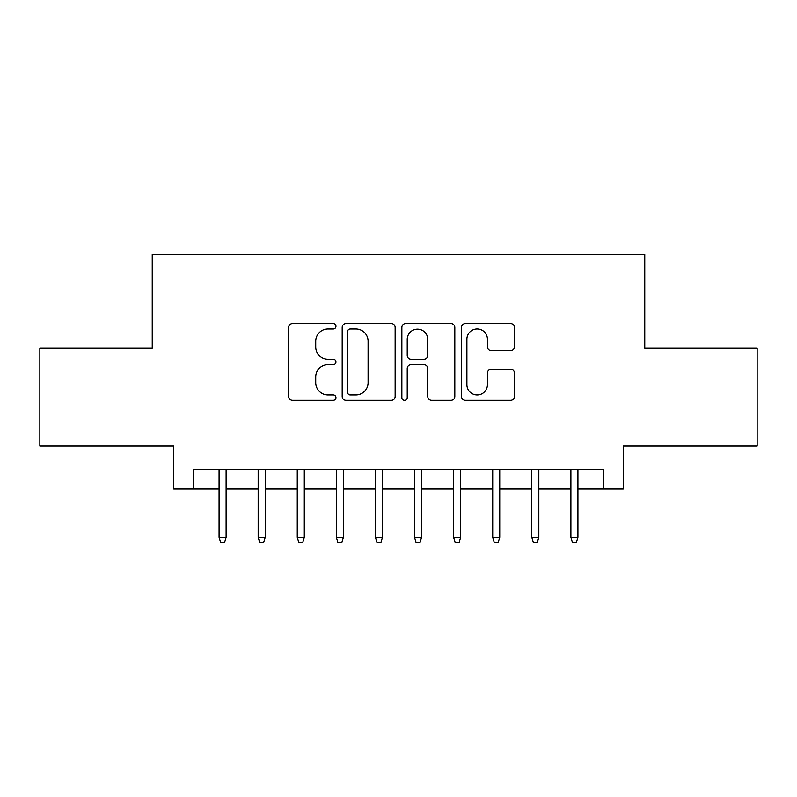 <?xml version="1.0" encoding="UTF-8"?>
<svg xmlns="http://www.w3.org/2000/svg" width="797" height="797" viewBox="0 0 797 797"><rect width="100%" height="100%" fill="white"/><g stroke="black" fill="none" stroke-linecap="round" stroke-linejoin="round"><path stroke-width="1.2" d="M335.955 326.272A2.69 2.69 0 0 0 333.276 323.582L292.509 323.582A3.836 3.836 0 0 0 288.663 327.418L288.663 396.488A3.836 3.836 0 0 0 292.509 400.323L333.276 400.323A2.69 2.69 0 0 0 335.955 397.633A2.69 2.69 0 0 0 333.276 394.953L327.995 394.953A12.274 12.274 0 0 1 315.722 382.67L315.722 376.911A12.274 12.274 0 0 1 327.995 364.637L333.276 364.637A2.69 2.69 0 0 0 335.955 361.948A2.69 2.69 0 0 0 333.276 359.268L327.995 359.268A12.274 12.274 0 0 1 315.722 346.984L315.722 341.236A12.274 12.274 0 0 1 327.995 328.952L333.276 328.952A2.69 2.69 0 0 0 335.955 326.272M510.638 350.63A3.836 3.836 0 0 0 514.473 346.795L514.473 327.418A3.836 3.836 0 0 0 510.638 323.582L465.358 323.582A3.836 3.836 0 0 0 461.523 327.418L461.523 396.488A3.836 3.836 0 0 0 465.358 400.323L510.638 400.323A3.836 3.836 0 0 0 514.473 396.488L514.473 373.076A3.836 3.836 0 0 0 510.638 369.24L491.261 369.24A3.836 3.836 0 0 0 487.425 373.076L487.425 384.682A10.261 10.261 0 0 1 477.154 394.953A10.261 10.261 0 0 1 466.893 384.682L466.893 339.213A10.261 10.261 0 0 1 477.154 328.952A10.261 10.261 0 0 1 487.425 339.213L487.425 346.795A3.836 3.836 0 0 0 491.261 350.63L510.638 350.63M193.282 488.989L193.282 469.453L603.718 469.453L603.718 488.989L623.264 488.989L623.264 445.991L757.15 445.991L757.15 348.269L644.763 348.269L644.763 254.452L152.237 254.452L152.237 348.269L39.85 348.269L39.85 445.991L173.736 445.991L173.736 488.989L219.075 488.989M395.143 327.418A3.836 3.836 0 0 0 391.307 323.582L346.028 323.582A3.836 3.836 0 0 0 342.192 327.418L342.192 396.488A3.836 3.836 0 0 0 346.028 400.323L391.307 400.323A3.836 3.836 0 0 0 395.143 396.488L395.143 327.418M405.693 323.582L450.972 323.582A3.836 3.836 0 0 1 454.808 327.418L454.808 396.488A3.836 3.836 0 0 1 450.972 400.323L431.595 400.323A3.836 3.836 0 0 1 427.76 396.488L427.76 368.473A3.836 3.836 0 0 0 423.924 364.637L411.063 364.637A3.836 3.836 0 0 0 407.227 368.473L407.227 397.633A2.69 2.69 0 0 1 404.547 400.323A2.69 2.69 0 0 1 401.857 397.633L401.857 327.418A3.836 3.836 0 0 1 405.693 323.582M226.109 488.989L258.168 488.989M265.202 488.989L297.261 488.989M304.295 488.989L336.344 488.989M343.387 488.989L375.437 488.989M382.47 488.989L414.53 488.989M421.563 488.989L453.613 488.989M460.656 488.989L492.705 488.989M499.739 488.989L531.798 488.989M538.832 488.989L570.891 488.989M577.925 488.989L603.718 488.989M350.252 328.952A2.69 2.69 0 0 0 347.562 331.642L347.562 392.263A2.69 2.69 0 0 0 350.252 394.953L355.811 394.953A12.274 12.274 0 0 0 368.094 382.67L368.094 341.236A12.274 12.274 0 0 0 355.811 328.952L350.252 328.952M427.76 339.412A10.261 10.261 0 0 0 417.489 329.141A10.261 10.261 0 0 0 407.227 339.412L407.227 355.432A3.836 3.836 0 0 0 411.063 359.268L423.924 359.268A3.836 3.836 0 0 0 427.76 355.432L427.76 339.412M219.075 537.467L220.639 542.548L224.555 542.548L226.109 537.467L219.075 537.467L219.075 469.453M226.109 537.467L226.109 469.453M258.168 537.467L259.732 542.548L263.638 542.548L265.202 537.467L258.168 537.467L258.168 469.453M265.202 537.467L265.202 469.453M297.261 537.467L298.825 542.548L302.73 542.548L304.295 537.467L297.261 537.467L297.261 469.453M304.295 537.467L304.295 469.453M336.344 537.467L337.908 542.548L341.823 542.548L343.387 537.467L336.344 537.467L336.344 469.453M343.387 537.467L343.387 469.453M375.437 537.467L377.001 542.548L380.906 542.548L382.47 537.467L375.437 537.467L375.437 469.453M382.47 537.467L382.47 469.453M414.53 537.467L416.094 542.548L419.999 542.548L421.563 537.467L414.53 537.467L414.53 469.453M421.563 537.467L421.563 469.453M453.613 537.467L455.177 542.548L459.092 542.548L460.656 537.467L453.613 537.467L453.613 469.453M460.656 537.467L460.656 469.453M492.705 537.467L494.27 542.548L498.175 542.548L499.739 537.467L492.705 537.467L492.705 469.453M499.739 537.467L499.739 469.453M531.798 537.467L533.362 542.548L537.268 542.548L538.832 537.467L531.798 537.467L531.798 469.453M538.832 537.467L538.832 469.453M570.891 537.467L572.445 542.548L576.361 542.548L577.925 537.467L570.891 537.467L570.891 469.453M577.925 537.467L577.925 469.453"/></g></svg>
